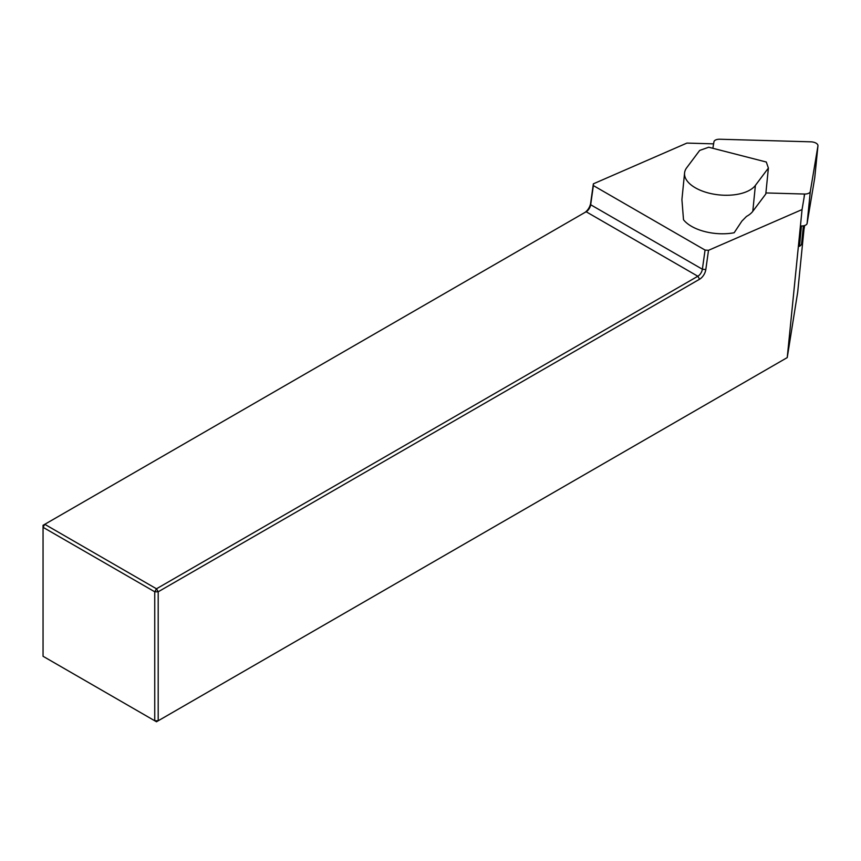 <?xml version="1.0" encoding="UTF-8"?>
<svg xmlns="http://www.w3.org/2000/svg" width="861" height="861" viewBox="0 0 861 861"><rect width="100%" height="100%" fill="white"/><g stroke="black" fill="none" stroke-linecap="round" stroke-linejoin="round"><path stroke-width="1.29" d="M713.608 143.852L686.917 143.087L593.358 183.834L593.369 185.578L705.062 250.067L708.506 250.314L802.065 209.567L804.615 194.295M768.389 168.067L765.795 193.983L752.794 211.322A36.636 18.415 -174.3 0 1 746.498 216.423L741.87 221.126L734.164 232.739A36.636 18.415 -174.3 0 1 704.825 231.577A36.636 18.415 -174.3 0 1 683.505 219.727L681.934 199.838A36.636 18.415 -174.3 0 1 681.987 198.848L684.581 172.932A36.636 18.415 5.7 0 0 708.678 193.058A36.636 18.415 5.7 0 0 755.388 185.406L768.389 168.067L766.29 162.019L708.732 147.231L699.692 150.417L686.691 167.766A36.636 18.415 5.7 0 0 684.581 172.932M799.406 246.332A9.772 4.908 5.7 0 0 799.514 246.268A9.772 4.908 5.7 0 0 801.58 243.781L804.637 225.55M801.44 225.98L799.514 246.268M803.97 229.521L797.695 292.17L787.234 357.595L802.065 209.567M708.506 250.314L705.805 269.59A8.954 5.166 -60 0 1 699.562 279.233L158.198 591.787L158.198 720.765L154.743 720.765L154.743 591.787L43.05 527.309L43.05 656.276L156.476 721.766L787.234 357.595M593.369 185.578L590.678 204.746A6.511 3.756 -60 0 1 586.147 211.752L44.772 524.317L156.476 588.795L697.84 276.241A6.511 3.756 120 0 0 702.372 269.235L705.062 250.067M584.436 212.742A8.954 5.166 120 0 0 590.657 203.11L593.358 183.834M586.147 211.752L697.84 276.241L699.562 279.233M158.198 591.787L156.476 588.795L154.743 591.787L158.198 591.787M43.05 527.309L44.772 524.317L43.05 525.307L43.05 527.309M801.236 225.969A6.511 3.272 5.7 0 0 807.112 223.419L814.732 177.84A6.511 3.272 5.7 0 0 814.754 177.732A6.511 3.272 5.7 0 0 814.754 177.624M765.903 192.939L804.432 194.037A6.511 3.272 5.7 0 0 810.309 191.476L817.939 145.907A6.511 3.272 5.7 0 0 817.95 145.8A6.511 3.272 5.7 0 0 810.879 141.828L719.828 139.234A6.511 3.272 5.7 0 0 713.952 141.796L712.865 148.286M705.805 269.59L702.372 269.235L590.678 204.746L590.657 203.11M801.58 243.781L803.378 225.84M755.388 185.406L752.794 211.322M814.732 177.84L817.939 145.907M807.112 223.419L810.309 191.476M804.088 197.492L804.432 194.037M797.706 292.03L803.98 229.456M814.754 177.732L817.95 145.8"/></g></svg>
